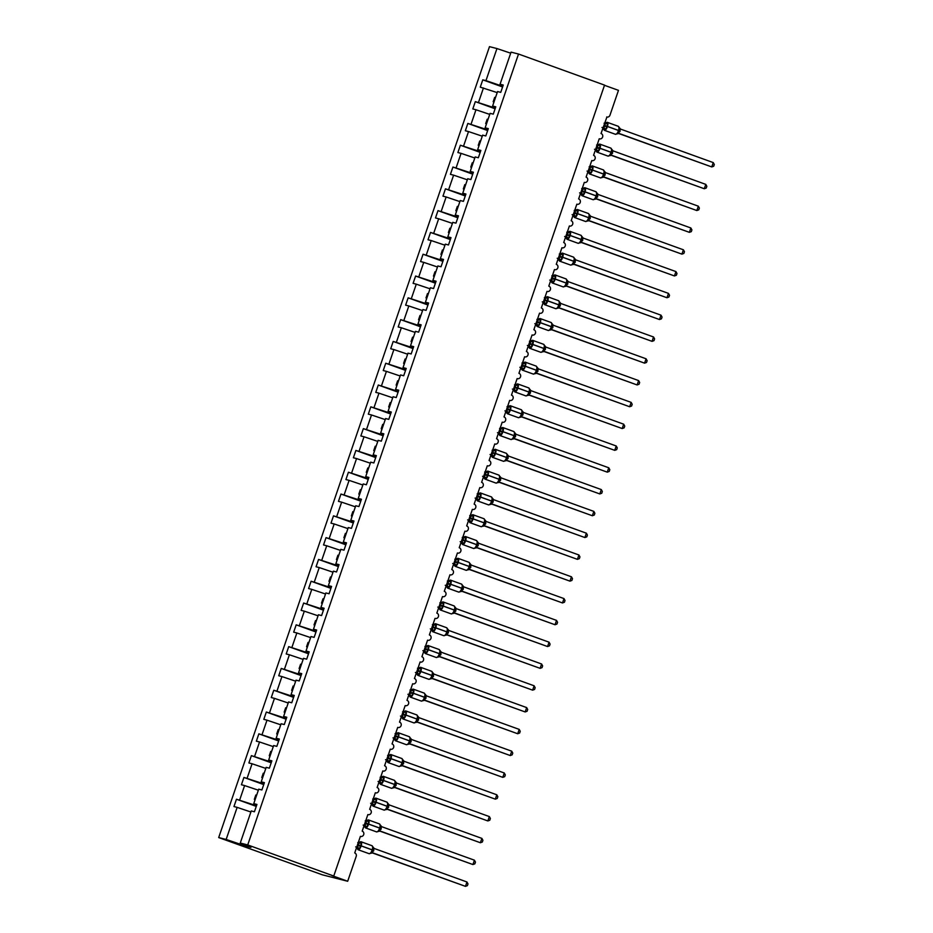 <?xml version="1.0" encoding="UTF-8"?>
<svg xmlns="http://www.w3.org/2000/svg" width="933" height="933" viewBox="0 0 933 933"><rect width="100%" height="100%" fill="white"/><g stroke="black" fill="none" stroke-linecap="round" stroke-linejoin="round"><path stroke-width="1.4" d="M502.805 86.326L485.965 80.635L496.951 48.551L489.487 46.65L218.695 837.566L322.386 874.827L347.682 881.265L331.903 875.562L333.757 876.029L604.549 85.113L518.515 54.032L511.051 52.131L500.065 84.227L503.249 85.031L500.741 92.355L497.557 91.551L492.601 106.024L495.785 106.828L493.277 114.153L490.093 113.348L485.137 127.821L488.321 128.626L485.813 135.95L482.629 135.145L477.673 149.618L480.857 150.435L478.349 157.759L475.165 156.942L470.209 171.427L473.393 172.232L470.885 179.556L467.701 178.751L462.745 193.224L465.929 194.029L463.421 201.353L460.237 200.548L455.281 215.022L458.465 215.826L455.957 223.15L452.773 222.346L447.817 236.819L451.001 237.635L448.493 244.959L445.309 244.143L440.353 258.628L443.537 259.432L441.029 266.756L437.845 265.952L432.889 280.425L436.073 281.23L433.565 288.554L430.381 287.749L425.425 302.222L428.609 303.027L426.101 310.362L422.917 309.546L417.961 324.019L421.145 324.836L418.637 332.16L415.453 331.343L410.497 345.828L413.681 346.633L411.173 353.957L407.989 353.152L403.033 367.625L406.217 368.43L403.709 375.754L400.525 374.949L395.569 389.423L398.753 390.227L396.245 397.563L393.061 396.747L388.105 411.22L391.289 412.036L388.781 419.36L385.597 418.544L380.641 433.029L383.825 433.833L381.317 441.157L378.133 440.353L373.177 454.826L376.361 455.631L373.853 462.955L370.669 462.15L365.713 476.623L368.897 477.439L366.389 484.763L363.205 483.947L358.249 498.42L361.433 499.237L358.925 506.561L355.741 505.756L350.785 520.229L353.969 521.034L351.461 528.358L348.277 527.553L343.321 542.026L346.505 542.831L343.997 550.155L340.813 549.35L335.857 563.824L339.041 564.64L336.533 571.964L333.349 571.148L328.393 585.621L331.577 586.437L329.069 593.761L325.885 592.956L320.929 607.43L324.113 608.234L321.605 615.558L318.421 614.754L313.465 629.227L316.649 630.032L314.141 637.356L310.957 636.551L306.001 651.024L309.185 651.84L306.677 659.165L303.493 658.348L298.537 672.833L301.721 673.638L299.213 680.962L296.029 680.157L291.073 694.63L294.257 695.435L291.749 702.759L288.565 701.954L283.609 716.427L286.793 717.232L284.285 724.556L281.101 723.751L276.145 738.225L279.329 739.041L276.821 746.365L273.637 745.549L268.681 760.033L271.865 760.838L269.357 768.162L266.173 767.358L261.217 781.831L264.401 782.635L261.893 789.959L258.709 789.155L253.753 803.628L256.937 804.433L254.429 811.757L251.245 810.952L240.259 843.047L247.723 844.936L518.515 54.032M256.272 806.392L236.469 799.231L256.493 805.727M218.695 837.566L226.159 839.455L237.145 807.372L233.961 806.555L236.469 799.231M237.145 807.372L250.884 812.002M606.707 116.963A2.764 2.519 104.3 0 0 606.916 117.022L601.027 133.524A2.764 2.519 -75.7 0 1 599.452 138.83A2.764 2.519 -75.7 0 1 599.243 138.76L593.563 155.333A2.764 2.519 -75.7 0 1 591.989 160.628A2.764 2.519 -75.7 0 1 591.779 160.558L586.099 177.13A2.764 2.519 -75.7 0 1 584.524 182.425A2.764 2.519 -75.7 0 1 584.315 182.367L578.635 198.927A2.764 2.519 -75.7 0 1 577.061 204.234A2.764 2.519 -75.7 0 1 576.851 204.164L571.171 220.736A2.764 2.519 -75.7 0 1 569.596 226.031A2.764 2.519 -75.7 0 1 569.387 225.961L563.707 242.533A2.764 2.519 -75.7 0 1 562.133 247.828A2.764 2.519 -75.7 0 1 561.923 247.758L556.255 264.331A2.764 2.519 -75.7 0 1 554.668 269.625A2.764 2.519 -75.7 0 1 554.459 269.567L548.791 286.128A2.764 2.519 -75.7 0 1 547.204 291.434A2.764 2.519 -75.7 0 1 546.995 291.364L541.327 307.937A2.764 2.519 -75.7 0 1 539.74 313.231A2.764 2.519 -75.7 0 1 539.531 313.161L533.863 329.734A2.764 2.519 -75.7 0 1 532.276 335.029A2.764 2.519 -75.7 0 1 532.067 334.959L526.399 351.531A2.764 2.519 -75.7 0 1 524.812 356.826A2.764 2.519 -75.7 0 1 524.603 356.768L518.935 373.328A2.764 2.519 -75.7 0 1 517.349 378.635A2.764 2.519 -75.7 0 1 517.139 378.565L511.471 395.137A2.764 2.519 -75.7 0 1 509.885 400.432A2.764 2.519 -75.7 0 1 509.675 400.362L504.007 416.934A2.764 2.519 -75.7 0 1 502.421 422.229A2.764 2.519 -75.7 0 1 502.211 422.159L496.543 438.732A2.764 2.519 -75.7 0 1 494.957 444.026A2.764 2.519 -75.7 0 1 494.747 443.968L489.079 460.529A2.764 2.519 -75.7 0 1 487.493 465.835A2.764 2.519 -75.7 0 1 487.283 465.765L481.615 482.338A2.764 2.519 -75.7 0 1 480.029 487.632A2.764 2.519 -75.7 0 1 479.819 487.562L474.151 504.135A2.764 2.519 -75.7 0 1 472.565 509.43A2.764 2.519 -75.7 0 1 472.355 509.371L466.687 525.932A2.764 2.519 -75.7 0 1 465.101 531.227A2.764 2.519 -75.7 0 1 464.891 531.169L459.223 547.729A2.764 2.519 -75.7 0 1 457.636 553.036A2.764 2.519 -75.7 0 1 457.427 552.966L451.759 569.538A2.764 2.519 -75.7 0 1 450.173 574.833A2.764 2.519 -75.7 0 1 449.963 574.763L444.295 591.335A2.764 2.519 -75.7 0 1 442.709 596.63A2.764 2.519 -75.7 0 1 442.499 596.572L436.831 613.133A2.764 2.519 -75.7 0 1 435.245 618.427A2.764 2.519 -75.7 0 1 435.035 618.369L429.367 634.93A2.764 2.519 -75.7 0 1 427.781 640.236A2.764 2.519 -75.7 0 1 427.571 640.166L421.903 656.739A2.764 2.519 -75.7 0 1 420.316 662.033A2.764 2.519 -75.7 0 1 420.107 661.964L414.439 678.536A2.764 2.519 -75.7 0 1 412.853 683.831A2.764 2.519 -75.7 0 1 412.643 683.772L406.975 700.333A2.764 2.519 -75.7 0 1 405.389 705.628A2.764 2.519 -75.7 0 1 405.179 705.57L399.511 722.13A2.764 2.519 -75.7 0 1 397.924 727.437A2.764 2.519 -75.7 0 1 397.715 727.367L392.047 743.939A2.764 2.519 -75.7 0 1 390.461 749.234A2.764 2.519 -75.7 0 1 390.251 749.164L384.583 765.736A2.764 2.519 -75.7 0 1 382.996 771.031A2.764 2.519 -75.7 0 1 382.787 770.973L377.119 787.534A2.764 2.519 -75.7 0 1 375.533 792.84A2.764 2.519 -75.7 0 1 375.323 792.77L369.655 809.343A2.764 2.519 -75.7 0 1 368.08 814.637A2.764 2.519 -75.7 0 1 367.859 814.567L362.191 831.14A2.764 2.519 -75.7 0 1 360.616 836.435A2.764 2.519 -75.7 0 1 360.395 836.365L354.727 852.937A2.764 2.519 -75.7 0 1 356.196 856.412L347.682 881.265M263.736 784.595L243.933 777.434L263.957 783.93M239.653 800.048L244.609 785.574L241.425 784.758L243.933 777.434M244.609 785.574L258.348 790.204M271.2 762.786L251.397 755.637L271.421 762.133M247.117 778.239L252.073 763.765L248.889 762.961L251.397 755.637M252.073 763.765L265.812 768.407M278.664 740.989L258.861 733.839L278.885 740.324M254.581 756.441L259.537 741.968L256.353 741.164L258.861 733.839M259.537 741.968L273.276 746.61M286.128 719.191L266.325 712.031L286.349 718.527M262.045 734.644L267.001 720.171L263.817 719.355L266.325 712.031M267.001 720.171L280.74 724.801M293.592 697.383L273.789 690.233L293.813 696.729M269.509 712.847L274.465 698.362L271.281 697.557L273.789 690.233M274.465 698.362L288.204 703.004M301.056 675.585L281.253 668.436L301.277 674.932M276.973 691.038L281.929 676.565L278.745 675.76L281.253 668.436M281.929 676.565L295.668 681.207M308.52 653.788L288.717 646.639L308.741 653.123M284.437 669.241L289.393 654.768L286.209 653.963L288.717 646.639M289.393 654.768L303.132 659.409M315.984 631.991L296.181 624.83L316.205 631.326M291.901 647.444L296.857 632.971L293.673 632.154L296.181 624.83M296.857 632.971L310.596 637.601M323.448 610.182L303.645 603.033L323.669 609.529M299.365 625.646L304.321 611.162L301.137 610.357L303.645 603.033M304.321 611.162L318.06 615.803M330.912 588.385L311.109 581.236L331.133 587.72M306.829 603.838L311.785 589.364L308.601 588.56L311.109 581.236M311.785 589.364L325.524 594.006M338.376 566.588L318.573 559.438L338.597 565.923M314.293 582.04L319.249 567.567L316.065 566.763L318.573 559.438M319.249 567.567L332.988 572.209M345.84 544.79L326.037 537.63L346.061 544.126M321.757 560.243L326.713 545.77L323.529 544.954L326.037 537.63M326.713 545.77L340.452 550.4M353.292 522.981L333.501 515.832L353.525 522.328M329.221 538.446L334.177 523.961L330.993 523.156L333.501 515.832M334.177 523.961L347.916 528.603M360.756 501.184L340.965 494.035L360.989 500.52M336.685 516.637L341.641 502.164L338.457 501.359L340.965 494.035M341.641 502.164L355.38 506.806M368.22 479.387L348.429 472.226L368.453 478.722M344.149 494.84L349.105 480.367L345.921 479.562L348.429 472.226M349.105 480.367L362.844 485.008M375.684 457.59L355.893 450.429L375.917 456.925M351.613 473.043L356.569 458.57L353.385 457.753L355.893 450.429M356.569 458.57L370.308 463.2M383.148 435.781L363.357 428.632L383.381 435.128M359.077 451.245L364.033 436.761L360.849 435.956L363.357 428.632M364.033 436.761L377.772 441.402M390.612 413.984L370.821 406.835L390.845 413.319M366.541 429.437L371.497 414.963L368.313 414.159L370.821 406.835M371.497 414.963L385.236 419.605M398.076 392.187L378.285 385.026L398.309 391.522M374.005 407.639L378.961 393.166L375.777 392.361L378.285 385.026M378.961 393.166L392.7 397.808M405.54 370.389L385.749 363.229L405.773 369.725M381.469 385.842L386.425 371.369L383.241 370.553L385.749 363.229M386.425 371.369L400.164 375.999M413.004 348.58L393.213 341.431L413.237 347.927M388.933 364.045L393.889 349.56L390.705 348.755L393.213 341.431M393.889 349.56L407.628 354.202M420.468 326.783L400.677 319.634L420.701 326.118M396.397 342.236L401.353 327.763L398.169 326.958L400.677 319.634M401.353 327.763L415.092 332.405M427.932 304.986L408.141 297.825L428.165 304.321M403.861 320.439L408.817 305.966L405.633 305.149L408.141 297.825M408.817 305.966L422.556 310.596M435.396 283.189L415.605 276.028L435.629 282.524M411.325 298.642L416.281 284.168L413.097 283.352L415.605 276.028M416.281 284.168L430.02 288.798M442.86 261.38L423.069 254.231L443.093 260.727M418.789 276.833L423.745 262.36L420.561 261.555L423.069 254.231M423.745 262.36L437.484 267.001M450.324 239.583L430.533 232.434L450.557 238.918M426.253 255.036L431.209 240.562L428.025 239.758L430.533 232.434M431.209 240.562L444.948 245.204M457.788 217.786L437.997 210.625L458.021 217.121M433.717 233.238L438.673 218.765L435.489 217.949L437.997 210.625M438.673 218.765L452.412 223.395M465.252 195.988L445.461 188.828L465.485 195.324M441.181 211.441L446.137 196.968L442.953 196.152L445.461 188.828M446.137 196.968L459.876 201.598M472.716 174.179L452.925 167.03L472.949 173.526M448.645 189.632L453.601 175.159L450.417 174.354L452.925 167.03M453.601 175.159L467.34 179.801M480.18 152.382L460.389 145.233L480.413 151.717M456.109 167.835L461.065 153.362L457.881 152.557L460.389 145.233M461.065 153.362L474.804 158.004M487.644 130.585L467.853 123.424L487.877 129.92M463.573 146.038L468.518 131.565L465.345 130.748L467.853 123.424M468.518 131.565L482.268 136.195M495.108 108.776L475.317 101.627L495.341 108.123M471.037 124.241L475.982 109.756L472.809 108.951L475.317 101.627M475.982 109.756L489.732 114.397M256.797 804.852L253.753 803.628M264.261 783.055L261.217 781.831M271.725 761.258L268.681 760.033M279.189 739.461L276.145 738.225M286.653 717.652L283.609 716.427M294.117 695.855L291.073 694.63M301.581 674.058L298.537 672.833M309.045 652.26L306.001 651.024M316.509 630.451L313.465 629.227M323.973 608.654L320.929 607.43M331.437 586.857L328.393 585.621M338.889 565.06L335.857 563.824M346.353 543.251L343.321 542.026M353.817 521.454L350.785 520.229M361.281 499.656L358.249 498.42M368.745 477.859L365.713 476.623M376.209 456.05L373.177 454.826M383.673 434.253L380.641 433.029M391.137 412.456L388.105 411.22M398.601 390.647L395.569 389.423M406.065 368.85L403.033 367.625M413.529 347.053L410.497 345.828M420.993 325.255L417.961 324.019M428.457 303.447L425.425 302.222M435.921 281.649L432.889 280.425M443.385 259.852L440.353 258.628M450.849 238.055L447.817 236.819M458.313 216.246L455.281 215.022M465.777 194.449L462.745 193.224M473.241 172.652L470.209 171.427M480.705 150.854L477.673 149.618M488.169 129.046L485.137 127.821M495.633 107.248L492.601 106.024M485.965 80.635L482.781 79.83L480.273 87.154L497.196 92.6M502.572 86.979L482.781 79.83M606.916 117.022A2.764 2.519 104.3 0 0 609.972 115.202L618.474 90.349L604.491 85.3M503.097 85.451L500.065 84.227M478.501 102.432L483.446 87.959M255.817 794.998L256.61 795.278L255.817 794.998L254.324 799.359L255.129 799.628M263.281 773.2L264.074 773.48L263.281 773.2L261.788 777.551L262.593 777.819M271.55 751.66L270.745 751.392L269.252 755.753L270.057 756.022M279.014 729.863L278.209 729.594L276.716 733.956L277.521 734.224M285.673 707.797L286.466 708.077L285.673 707.797L284.18 712.159L284.985 712.427M293.137 686L293.93 686.28L293.137 686L291.644 690.35L292.449 690.618M300.601 664.191L301.394 664.483L300.601 664.191L299.108 668.553L299.913 668.821M308.065 642.394L308.858 642.674L308.065 642.394L306.572 646.756L307.377 647.024M315.529 620.597L316.322 620.877L315.529 620.597L314.036 624.958L314.841 625.227M323.798 599.068L322.993 598.788L321.5 603.15L322.305 603.418M331.262 577.259L330.457 576.991L328.964 581.352L329.769 581.621M337.921 555.193L338.714 555.473L337.921 555.193L336.428 559.555L337.233 559.823M345.385 533.396L346.178 533.676L345.385 533.396L343.892 537.758L344.697 538.026M352.849 511.587L353.642 511.879L352.849 511.587L351.356 515.949L352.161 516.217M360.313 489.79L361.106 490.082L360.313 489.79L358.82 494.152L359.625 494.42M367.777 467.993L368.57 468.273L367.777 467.993L366.284 472.355L367.089 472.623M376.046 446.464L375.241 446.196L373.748 450.557L374.553 450.826M383.51 424.655L382.705 424.387L381.212 428.748L382.017 429.017M390.169 402.589L390.962 402.881L390.169 402.589L388.676 406.951L389.481 407.22M397.633 380.792L398.426 381.072L397.633 380.792L396.14 385.154L396.933 385.422M405.097 358.995L405.89 359.275L405.097 358.995L403.604 363.357L404.397 363.625M412.561 337.186L413.354 337.478L412.561 337.186L411.068 341.548L411.861 341.816M420.818 315.657L420.025 315.389L418.532 319.751L419.325 320.019M428.282 293.86L427.489 293.592L425.996 297.954L426.789 298.222M434.953 271.795L435.746 272.074L434.953 271.795L433.46 276.145L434.253 276.413M442.417 249.986L443.21 250.277L442.417 249.986L440.924 254.347L441.717 254.616M449.881 228.188L450.674 228.48L449.881 228.188L448.388 232.55L449.181 232.818M457.345 206.391L458.138 206.671L457.345 206.391L455.852 210.753L456.645 211.021M464.809 184.594L465.602 184.874L464.809 184.594L463.316 188.944L464.109 189.212M473.066 163.053L472.273 162.785L470.78 167.147L471.573 167.415M480.53 141.256L479.737 140.988L478.244 145.35L479.037 145.618M487.201 119.191L487.994 119.471L487.201 119.191L485.708 123.553L486.501 123.821M494.665 97.394L495.458 97.673L494.665 97.394L493.172 101.744L493.965 102.012M496.951 48.551L510.689 53.181M226.159 839.455L245.449 845.974L250.954 847.374L240.259 843.047M247.723 844.936L333.757 876.029M245.449 845.974L245.706 845.24M480.53 141.28L479.737 140.988M473.066 163.077L472.273 162.785M428.282 293.872L427.489 293.592M420.818 315.681L420.025 315.389M383.498 424.678L382.705 424.387M376.034 446.475L375.241 446.196M331.25 577.282L330.457 576.991M323.786 599.079L322.993 598.788M279.002 729.886L278.209 729.594M271.538 751.683L270.745 751.392M605.412 123.133L607.745 123.716L605.809 129.349L603.313 129.057A2.029 2.018 92 0 0 602.893 128.101M619.045 133.442L617.086 133.886L618.836 131.156L619.267 127.518L620.538 129.081L618.591 133.361M618.672 133.361L618.521 133.349A2.029 2.018 92 0 1 619.104 133.466L711.762 166.937L618.276 133.361M713.255 162.587L714.305 164.488L713.71 166.237L711.762 166.937L713.255 162.587L620.538 129.081L619.104 127.821M604.537 123.296L605.435 123.623M601.983 127.471L603.919 127.973L605.412 123.611L607.745 123.716M603.045 127.658L603.838 127.949A2.029 1.504 106.6 0 1 604.712 129.419M605.809 129.349L603.919 127.973M597.948 144.93L600.281 145.513L598.345 151.146L595.849 150.866A2.029 2.018 92 0 0 595.429 149.91M611.582 155.24L609.622 155.694L611.372 152.954L611.803 149.315L613.074 150.878L611.127 155.158M611.208 155.17L611.057 155.158A2.029 2.018 92 0 1 611.64 155.263L704.298 188.746L610.812 155.158M705.791 184.384L706.841 186.297L706.246 188.034L704.298 188.746L705.791 184.384L613.074 150.878L611.64 149.618M597.073 145.093L597.971 145.42M594.519 149.268L596.455 149.77L597.948 145.408L600.281 145.513M595.581 149.455L596.374 149.746A2.029 1.504 106.6 0 1 597.248 151.216M598.345 151.146L596.455 149.77M590.484 166.727L592.817 167.322L590.881 172.943L588.385 172.663A2.029 2.018 92 0 0 587.965 171.707M604.117 177.037L602.158 177.492L603.908 174.751L604.339 171.112L605.61 172.675L603.663 176.955M603.744 176.967L603.593 176.955A2.029 2.018 92 0 1 604.176 177.06L696.834 210.543L603.348 176.967M698.327 206.181L699.377 208.094L698.782 209.832L696.834 210.543L698.327 206.181L605.61 172.675L604.176 171.427M589.609 166.902L590.507 167.217M587.055 171.077L588.991 171.579L590.484 167.205L592.817 167.322M588.117 171.252L588.921 171.544A2.029 1.504 106.6 0 1 589.784 173.013M590.881 172.943L588.991 171.579M583.02 188.524L585.353 189.119L583.428 194.74L580.921 194.461A2.029 2.018 92 0 0 580.501 193.504M596.654 198.834L594.694 199.289L596.444 196.56L596.875 192.909L598.146 194.472L596.199 198.752M596.28 198.764L596.129 198.752A2.029 2.018 92 0 1 596.712 198.869L689.37 232.34L595.884 198.764M690.863 227.979L691.913 229.891L691.318 231.629L689.37 232.34L690.863 227.979L598.216 194.507L596.712 193.224M582.145 188.699L583.043 189.014M579.591 192.874L581.527 193.376L583.02 189.014L585.353 189.119M580.653 193.061L581.457 193.341A2.029 1.504 106.6 0 1 582.32 194.822M583.428 194.74L581.527 193.376M575.556 210.333L577.889 210.916L575.964 216.549L573.457 216.258A2.029 2.018 92 0 0 573.037 215.301M589.189 220.643L587.23 221.086L588.98 218.357L589.411 214.718L590.682 216.281L588.735 220.561M588.816 220.561L588.665 220.55A2.029 2.018 92 0 1 589.248 220.666L681.906 254.138L588.42 220.561M683.399 249.787L684.449 251.688L683.854 253.438L681.906 254.138L683.399 249.787L590.682 216.281L589.248 215.022M574.681 210.496L575.579 210.823M572.127 214.672L574.063 215.173L575.556 210.811L577.889 210.916M573.189 214.858L573.993 215.15M575.964 216.549L574.063 215.173M568.092 232.13L570.425 232.714L568.5 238.347L565.993 238.067A2.029 2.018 92 0 0 565.573 237.11M581.726 242.44L579.766 242.895L581.516 240.154L581.947 236.516L583.218 238.078L581.271 242.358M581.352 242.37L581.201 242.358A2.029 2.018 92 0 1 581.784 242.463L674.442 275.946L580.956 242.358M675.935 271.585L676.985 273.497L676.39 275.235L674.442 275.946L675.935 271.585L583.218 238.078L581.784 236.819M567.217 232.294L568.115 232.62M564.663 236.469L566.599 236.97L568.092 232.609L570.425 232.714M565.725 236.655L566.529 236.947A2.029 1.504 106.6 0 1 567.392 238.416M568.5 238.347L566.599 236.97M560.628 253.928L562.961 254.522L561.036 260.144L558.529 259.864A2.029 2.018 92 0 0 558.109 258.908M574.261 264.237L572.302 264.692L574.052 261.951L574.483 258.313L575.754 259.875L573.807 264.156M573.888 264.167L573.737 264.156A2.029 2.018 92 0 1 574.32 264.261L666.978 297.744L573.492 264.167M668.471 293.382L669.521 295.294L668.926 297.032L666.978 297.744L668.471 293.382L575.754 259.875L574.32 258.628M559.753 254.103L560.651 254.417M557.199 258.278L559.135 258.779L560.628 254.406L562.961 254.522M558.261 258.453L559.065 258.744A2.029 1.504 106.6 0 1 559.928 260.214M561.036 260.144L559.135 258.779M553.164 275.725L555.497 276.32L553.572 281.941L551.065 281.661A2.029 2.018 92 0 0 550.645 280.705M566.798 286.034L564.838 286.489L566.588 283.76L567.019 280.11L568.29 281.673L566.343 285.953M566.424 285.964L566.273 285.953A2.029 2.018 92 0 1 566.856 286.069L659.514 319.541L566.028 285.964M661.007 315.179L662.057 317.092L661.462 318.829L659.514 319.541L661.007 315.179L568.36 281.708L566.856 280.425M552.289 275.9L553.187 276.215M549.735 280.075L551.671 280.576L553.164 276.215L555.497 276.32M550.797 280.262L551.601 280.541A2.029 1.504 106.6 0 1 552.464 282.023M553.572 281.941L551.671 280.576M545.7 297.534L548.033 298.117L546.108 303.75L543.601 303.458A2.029 2.018 92 0 0 543.181 302.514M559.334 307.843L557.374 308.287L559.124 305.558L559.555 301.919L560.826 303.482L558.879 307.762M558.96 307.762L558.809 307.75A2.029 2.018 92 0 1 559.392 307.867L652.05 341.35L558.564 307.762M653.543 336.988L654.593 338.889L653.998 340.638L652.05 341.35L653.543 336.988L560.826 303.482L559.392 302.222M544.825 297.697L545.723 298.024M542.271 301.872L544.207 302.374L545.7 298.012L548.033 298.117M543.333 302.059L544.137 302.35A2.029 1.504 106.6 0 1 545 303.82M546.108 303.75L544.207 302.374M538.236 319.331L540.569 319.926L538.644 325.547L536.137 325.267A2.029 2.018 92 0 0 535.717 324.311M551.87 329.641L549.91 330.095L551.66 327.355L552.091 323.716L553.362 325.279L551.415 329.559M551.496 329.571L551.345 329.559A2.029 2.018 92 0 1 551.928 329.664L644.586 363.147L551.1 329.559M646.079 358.785L647.129 360.698L646.534 362.436L644.586 363.147L646.079 358.785L553.362 325.279L551.928 324.019M537.361 319.494L538.259 319.821M534.807 323.669L536.743 324.171L538.236 319.809L540.569 319.926M535.869 323.856L536.673 324.148A2.029 1.504 106.6 0 1 537.536 325.617M538.644 325.547L536.743 324.171M530.772 341.128L533.105 341.723L531.18 347.344L528.673 347.064A2.029 2.018 92 0 0 528.253 346.108M544.405 351.438L542.446 351.893L544.196 349.164L544.627 345.513L545.898 347.076L543.951 351.356M544.032 351.368L543.881 351.356A2.029 2.018 92 0 1 544.464 351.461L637.122 384.944L543.636 351.368M638.615 380.582L639.665 382.495L639.07 384.233L637.122 384.944L638.615 380.582L545.898 347.076L544.464 345.828M529.897 341.303L530.795 341.618M527.343 345.478L529.279 345.98L530.772 341.606L533.105 341.723M528.405 345.653L529.209 345.945A2.029 1.504 106.6 0 1 530.072 347.414M531.18 347.344L529.279 345.98M523.308 362.925L525.641 363.52L523.716 369.141L521.209 368.862A2.029 2.018 92 0 0 520.789 367.905M536.942 373.247L534.982 373.69L536.732 370.961L537.163 367.31L538.434 368.873L536.487 373.165M536.568 373.165L536.417 373.153A2.029 2.018 92 0 1 537 373.27L629.658 406.741L536.172 373.165M631.151 402.38L632.201 404.292L631.606 406.03L629.658 406.741L631.151 402.38L538.504 368.908L537 367.625M522.433 363.1L523.331 363.415M519.879 367.275L521.815 367.777L523.308 363.415L525.641 363.52M520.941 367.462L521.745 367.754M523.716 369.141L521.815 367.777M515.844 384.734L518.177 385.317L516.252 390.95L513.745 390.659A2.029 2.018 92 0 0 513.325 389.714M529.477 395.044L527.518 395.487L529.268 392.758L529.699 389.119L530.97 390.682L529.023 394.962M529.104 394.962L528.953 394.951A2.029 2.018 92 0 1 529.536 395.067L622.194 428.55L528.708 394.962M623.687 424.188L624.737 426.089L624.142 427.839L622.194 428.55L623.687 424.188L530.97 390.682L529.536 389.423M514.969 384.897L515.867 385.224M512.415 389.073L514.351 389.574L515.844 385.212L518.177 385.317M513.477 389.259L514.281 389.551A2.029 1.504 106.6 0 1 515.144 391.02M516.252 390.95L514.351 389.574M508.38 406.531L510.713 407.126L508.788 412.748L506.281 412.468A2.029 2.018 92 0 0 505.861 411.511M522.014 416.841L520.054 417.296L521.804 414.555L522.235 410.917L523.506 412.479L521.559 416.759M521.64 416.771L521.489 416.759A2.029 2.018 92 0 1 522.072 416.864L614.73 450.347L521.244 416.759M616.223 445.986L617.273 447.898L616.678 449.636L614.73 450.347L616.223 445.986L523.506 412.479L522.072 411.231M507.505 406.695L508.403 407.021M504.951 410.87L506.887 411.371L508.38 407.01L510.713 407.126M506.013 411.056L506.817 411.348A2.029 1.504 106.6 0 1 507.68 412.818M508.788 412.748L506.887 411.371M500.916 428.329L503.249 428.923L501.324 434.545L498.817 434.265A2.029 2.018 92 0 0 498.397 433.309M514.549 438.638L512.59 439.093L514.34 436.364L514.783 432.714L516.042 434.277L514.095 438.557M514.176 438.568L514.025 438.557A2.029 2.018 92 0 1 514.619 438.662L607.266 472.145L513.78 438.568M608.759 467.783L609.809 469.696L609.214 471.433L607.266 472.145L608.759 467.783L516.112 434.311L514.608 433.029M500.041 428.504L500.939 428.818M497.487 432.679L499.423 433.18L500.916 428.818L503.249 428.923M498.549 432.854L499.353 433.145A2.029 1.504 106.6 0 1 500.216 434.615M501.324 434.545L499.423 433.18M493.452 450.126L495.785 450.721L493.86 456.342L491.364 456.062A2.029 2.018 92 0 0 490.933 455.106M507.086 460.447L505.126 460.89L506.876 458.161L507.319 454.523L508.578 456.074L506.631 460.366M506.712 460.366L506.561 460.354A2.029 2.018 92 0 1 507.155 460.47L599.814 493.942L506.316 460.366M601.307 489.58L602.345 491.493L601.75 493.242L599.814 493.942L601.307 489.58L508.648 456.109L507.144 454.826M492.577 450.301L493.475 450.627M490.035 454.476L491.959 454.977L493.452 450.616L495.785 450.721M491.085 454.663L491.889 454.954A2.029 1.504 106.6 0 1 492.752 456.424M493.86 456.342L491.959 454.977M485.988 471.935L488.321 472.518L486.396 478.151L483.9 477.871A2.029 2.018 92 0 0 483.469 476.915M499.621 482.244L497.662 482.688L499.412 479.959L499.855 476.32L501.114 477.883L499.167 482.163M499.248 482.163L499.097 482.163A2.029 2.018 92 0 1 499.691 482.268L592.35 515.751L498.852 482.163M593.843 511.389L594.881 513.29L594.286 515.039L592.35 515.751L593.843 511.389L501.114 477.883L499.68 476.623M485.113 472.098L486.011 472.425M482.571 476.273L484.495 476.775L485.988 472.413L488.321 472.518M483.621 476.46L484.425 476.751A2.029 1.504 106.6 0 1 485.288 478.221M486.396 478.151L484.495 476.775M478.524 493.732L480.857 494.327L478.932 499.948L476.436 499.668A2.029 2.018 92 0 0 476.005 498.712M492.158 504.042L490.198 504.496L491.948 501.756L492.391 498.117L493.65 499.68L491.703 503.96M491.784 503.972L491.633 503.96A2.029 2.018 92 0 1 492.227 504.065L584.886 537.548L491.388 503.96M586.379 533.186L587.417 535.099L586.822 536.837L584.886 537.548L586.379 533.186L493.65 499.68L492.216 498.432M477.649 493.895L478.547 494.222M475.107 498.082L477.031 498.572L478.524 494.21L480.857 494.327M476.157 498.257L476.961 498.549M478.932 499.948L477.031 498.572M471.06 515.529L473.393 516.124L471.468 521.745L468.972 521.465A2.029 2.018 92 0 0 468.541 520.509M484.694 525.839L482.734 526.294L484.484 523.565L484.927 519.914L486.186 521.477L484.239 525.757M484.32 525.769L484.169 525.757A2.029 2.018 92 0 1 484.763 525.862L577.422 559.345L483.924 525.769M578.915 554.983L579.953 556.896L579.358 558.634L577.422 559.345L578.915 554.983L486.256 521.512L484.752 520.229M470.185 515.704L471.083 516.019M467.643 519.879L469.567 520.381L471.06 516.019L473.393 516.124M468.693 520.066L469.497 520.346A2.029 1.504 106.6 0 1 470.36 521.815M471.468 521.745L469.567 520.381M463.596 537.326L465.929 537.921L464.004 543.542L461.508 543.263A2.029 2.018 92 0 0 461.077 542.306M477.229 547.648L475.27 548.091L477.02 545.362L477.463 541.723L478.722 543.286L476.775 547.566M476.856 547.566L476.705 547.554A2.029 2.018 92 0 1 477.299 547.671L569.958 581.142L476.46 547.566M571.451 576.792L572.489 578.693L571.894 580.443L569.958 581.142L571.451 576.792L478.722 543.286L477.288 542.026M462.721 537.501L463.619 537.828M460.179 541.676L462.103 542.178L463.596 537.816L465.929 537.921M461.229 541.863L462.033 542.155A2.029 1.504 106.6 0 1 462.896 543.624M464.004 543.542L462.103 542.178M456.132 559.135L458.465 559.718L456.54 565.351L454.044 565.071A2.029 2.018 92 0 0 453.613 564.115M469.766 569.445L467.806 569.888L469.556 567.159L469.999 563.52L471.258 565.083L469.311 569.363M469.392 569.363L469.241 569.363A2.029 2.018 92 0 1 469.835 569.468L562.494 602.951L468.996 569.363M563.987 598.589L565.025 600.49L564.43 602.24L562.494 602.951L563.987 598.589L471.258 565.083L469.824 563.824M455.257 559.299L456.155 559.625M452.715 563.474L454.639 563.975L456.132 559.613L458.465 559.718M453.765 563.66L454.569 563.952A2.029 1.504 106.6 0 1 455.432 565.421M456.54 565.351L454.639 563.975M448.668 580.932L451.001 581.527L449.076 587.149L446.58 586.869A2.029 2.018 92 0 0 446.149 585.912M462.301 591.242L460.342 591.697L462.092 588.956L462.535 585.318L463.794 586.88L461.847 591.16M461.928 591.172L461.777 591.16A2.029 2.018 92 0 1 462.371 591.265L555.03 624.748L461.532 591.16M556.523 620.387L557.561 622.299L556.966 624.037L555.03 624.748L556.523 620.387L463.794 586.88L462.36 585.632M447.793 581.096L448.691 581.422M445.251 585.283L447.175 585.772L448.668 581.411L451.001 581.527M446.301 585.457L447.105 585.749A2.029 1.504 106.6 0 1 447.968 587.219M449.076 587.149L447.175 585.772M441.204 602.73L443.537 603.324L441.612 608.946L439.116 608.666A2.029 2.018 92 0 0 438.685 607.71M454.837 613.039L452.878 613.494L454.628 610.765L455.071 607.115L456.33 608.678L454.383 612.958M454.464 612.969L454.313 612.958A2.029 2.018 92 0 1 454.907 613.063L547.566 646.546L454.068 612.969M549.059 642.184L550.097 644.097L549.502 645.834L547.566 646.546L549.059 642.184L456.4 608.713L454.896 607.43M440.329 602.905L441.227 603.219M437.787 607.08L439.711 607.581L441.204 603.219L443.537 603.324M438.837 607.266L439.641 607.546A2.029 1.504 106.6 0 1 440.504 609.027M441.612 608.946L439.711 607.581M433.74 624.527L436.073 625.122L434.148 630.755L431.652 630.463A2.029 2.018 92 0 0 431.221 629.507M447.374 634.848L445.414 635.291L447.164 632.562L447.607 628.924L448.866 630.486L446.919 634.767M447 634.767L446.849 634.755A2.029 2.018 92 0 1 447.443 634.872L540.102 668.343L446.604 634.767M541.595 663.993L542.633 665.894L542.038 667.643L540.102 668.343L541.595 663.993L448.866 630.486L447.432 629.227M432.865 624.702L433.763 625.028M430.323 628.877L432.247 629.378L433.74 625.017L436.073 625.122M431.373 629.064L432.177 629.355A2.029 1.504 106.6 0 1 433.04 630.825M434.148 630.755L432.247 629.378M426.276 646.336L428.609 646.919L426.684 652.552L424.188 652.272A2.029 2.018 92 0 0 423.757 651.316M439.909 656.645L437.95 657.089L439.7 654.36L440.143 650.721L441.402 652.284L439.455 656.564M439.536 656.564L439.385 656.564A2.029 2.018 92 0 1 439.979 656.669L532.638 690.152L439.14 656.564M534.131 685.79L535.169 687.691L534.574 689.44L532.638 690.152L534.131 685.79L441.402 652.284L439.968 651.024M425.401 646.499L426.299 646.826M422.859 650.674L424.783 651.176L426.276 646.814L428.609 646.919M423.909 650.861L424.713 651.152M426.684 652.552L424.783 651.176M418.812 668.133L421.145 668.728L419.22 674.349L416.724 674.069A2.029 2.018 92 0 0 416.293 673.113M432.446 678.443L430.486 678.897L432.236 676.157L432.679 672.518L433.938 674.081L431.991 678.361M432.072 678.373L431.921 678.361A2.029 2.018 92 0 1 432.515 678.466L525.174 711.949L431.676 678.361M526.667 707.587L527.705 709.5L527.11 711.238L525.174 711.949L526.667 707.587L433.938 674.081L432.504 672.833M417.937 668.296L418.835 668.623M415.395 672.483L417.319 672.973L418.812 668.611L421.145 668.728M416.445 672.658L417.249 672.95A2.029 1.504 106.6 0 1 418.112 674.419M419.22 674.349L417.319 672.973M411.348 689.93L413.681 690.525L411.756 696.146L409.26 695.866A2.029 2.018 92 0 0 408.829 694.91M424.981 700.24L423.022 700.695L424.772 697.966L425.215 694.315L426.474 695.878L424.527 700.158M424.608 700.17L424.457 700.158A2.029 2.018 92 0 1 425.051 700.263L517.71 733.746L424.212 700.17M519.203 729.384L520.241 731.297L519.646 733.035L517.71 733.746L519.203 729.384L426.544 695.913L425.04 694.63M410.473 690.105L411.371 690.42M407.931 694.28L409.855 694.782L411.348 690.42L413.681 690.525M408.981 694.467L409.785 694.747A2.029 1.504 106.6 0 1 410.648 696.228M411.756 696.146L409.855 694.782M403.884 711.739L406.217 712.322L404.292 717.955L401.796 717.664A2.029 2.018 92 0 0 401.365 716.707M417.517 722.049L415.558 722.492L417.308 719.763L417.751 716.124L419.01 717.687L417.063 721.967M417.144 721.967L416.993 721.955A2.029 2.018 92 0 1 417.587 722.072L510.246 755.543L416.748 721.967M511.739 751.193L512.777 753.094L512.182 754.844L510.246 755.543L511.739 751.193L419.01 717.687L417.576 716.427M403.009 711.902L403.907 712.229M400.467 716.077L402.391 716.579L403.884 712.217L406.217 712.322M401.517 716.264L402.321 716.556A2.029 1.504 106.6 0 1 403.184 718.025M404.292 717.955L402.391 716.579M396.42 733.536L398.753 734.119L396.828 739.752L394.332 739.472A2.029 2.018 92 0 0 393.901 738.516M410.054 743.846L408.094 744.301L409.844 741.56L410.287 737.921L411.546 739.484L409.599 743.764M409.68 743.776L409.529 743.764A2.029 2.018 92 0 1 410.123 743.869L502.782 777.352L409.295 743.764M504.275 772.99L505.313 774.903L504.718 776.641L502.782 777.352L504.275 772.99L411.546 739.484L410.112 738.225M395.545 733.7L396.443 734.026M393.003 737.875L394.927 738.376L396.42 734.014L398.753 734.119M394.053 738.061L394.857 738.353A2.029 1.504 106.6 0 1 395.72 739.822M396.828 739.752L394.927 738.376M388.956 755.333L391.289 755.928L389.364 761.55L386.868 761.27A2.029 2.018 92 0 0 386.437 760.313M402.589 765.643L400.63 766.098L402.38 763.357L402.823 759.719L404.082 761.281L402.135 765.561M402.216 765.573L402.065 765.561A2.029 2.018 92 0 1 402.659 765.666L495.318 799.149L401.831 765.573M496.811 794.788L497.849 796.7L497.254 798.438L495.318 799.149L496.811 794.788L404.082 761.281L402.648 760.033M388.081 755.508L388.979 755.823M385.539 759.684L387.463 760.173L388.956 755.812L391.289 755.928M386.589 759.859L387.393 760.15A2.029 1.504 106.6 0 1 388.256 761.62M389.364 761.55L387.463 760.173M381.492 777.131L383.825 777.725L381.9 783.347L379.404 783.067A2.029 2.018 92 0 0 378.973 782.111M395.125 787.44L393.178 787.895L394.916 785.166L395.359 781.516L396.618 783.079L394.671 787.359M394.752 787.37L394.601 787.359A2.029 2.018 92 0 1 395.195 787.475L487.854 820.947L394.367 787.37M489.347 816.585L490.385 818.498L489.79 820.235L487.854 820.947L489.347 816.585L396.688 783.114L395.184 781.831M380.617 777.306L381.515 777.621M378.075 781.481L379.999 781.982L381.492 777.621L383.825 777.725M379.125 781.667L379.929 781.947A2.029 1.504 106.6 0 1 380.792 783.428M381.9 783.347L379.999 781.982M374.028 798.94L376.361 799.523L374.436 805.156L371.94 804.864A2.029 2.018 92 0 0 371.509 803.908M387.661 809.249L385.714 809.692L387.452 806.963L387.895 803.325L389.154 804.887L387.207 809.168M387.288 809.168L387.137 809.156A2.029 2.018 92 0 1 387.731 809.273L480.39 842.744L386.903 809.168M481.883 838.394L482.921 840.295L482.326 842.044L480.39 842.744L481.883 838.394L389.154 804.887L387.72 803.628M373.153 799.103L374.051 799.429M370.611 803.278L372.535 803.78L374.028 799.418L376.361 799.523M371.661 803.465L372.465 803.756M374.436 805.156L372.535 803.78M366.576 820.737L368.897 821.32L366.972 826.953L364.476 826.673A2.029 2.018 92 0 0 364.045 825.717M380.197 831.046L378.25 831.501L379.988 828.761L380.431 825.122L381.69 826.685L379.743 830.965M379.824 830.976L379.684 830.965A2.029 2.018 92 0 0 379.673 830.965A2.029 2.018 92 0 1 380.267 831.07L472.926 864.553L379.439 830.965M474.419 860.191L475.457 862.104L474.862 863.841L472.926 864.553L474.419 860.191L381.69 826.685L380.256 825.425M365.689 820.9L366.587 821.227M363.147 825.075L365.071 825.577L366.564 821.215L368.897 821.32M364.197 825.262L365.001 825.553A2.029 1.504 106.6 0 1 365.864 827.023M366.972 826.953L365.071 825.577M359.112 842.534L361.433 843.129L359.508 848.75L357.012 848.47A2.029 2.018 92 0 0 356.581 847.514M372.734 852.844L370.786 853.298L372.524 850.558L372.967 846.919L374.226 848.482L372.279 852.762M372.36 852.774L372.22 852.762A2.029 2.018 92 0 0 372.209 852.762A2.029 2.018 92 0 1 372.803 852.867L465.462 886.35L371.975 852.774M466.955 881.988L467.993 883.901L467.398 885.639L465.462 886.35L466.955 881.988L374.226 848.482L372.792 847.234M358.225 842.709L359.123 843.024M355.683 846.884L357.607 847.386L359.1 843.012L361.433 843.129M356.733 847.059L357.537 847.351A2.029 1.504 106.6 0 1 358.4 848.82M359.508 848.75L357.607 847.386M604.339 125.967L607.278 126.958A3.965 1.644 109.9 0 1 604.397 130.305A3.965 1.644 109.9 0 1 604.327 130.282L615.383 134.27A3.965 1.644 -70.1 0 0 615.442 134.294A3.965 1.644 -70.1 0 0 618.334 130.958L619.932 131.6M607.138 122.281A3.965 1.644 109.9 0 1 607.208 122.305A3.965 1.644 109.9 0 1 607.453 126.433L618.509 130.433A3.965 1.644 -70.1 0 0 618.252 126.293A3.965 1.644 -70.1 0 0 618.194 126.27M620.107 131.075L604.514 125.442M605.412 123.611A2.029 1.504 106.6 0 0 606.893 123.039M604.572 123.179A2.029 2.018 92 0 0 605.505 122.69M615.383 134.27L618.521 133.349A2.029 2.018 92 0 0 617.238 133.757M596.875 147.764L599.814 148.755A3.965 1.644 109.9 0 1 596.933 152.102A3.965 1.644 109.9 0 1 596.863 152.079L607.919 156.079A3.965 1.644 -70.1 0 0 607.978 156.091A3.965 1.644 -70.1 0 0 610.87 152.755L612.468 153.409M599.674 144.079A3.965 1.644 109.9 0 1 599.744 144.102A3.965 1.644 109.9 0 1 599.989 148.242L611.045 152.231A3.965 1.644 -70.1 0 0 610.788 148.09A3.965 1.644 -70.1 0 0 610.73 148.079M612.643 152.884L597.05 147.251M597.948 145.408A2.029 1.504 106.6 0 0 599.429 144.837M597.108 144.977A2.029 2.018 92 0 0 598.041 144.487M607.919 156.079L611.057 155.158A2.029 2.018 92 0 0 609.774 155.554M589.411 169.573L592.35 170.564A3.965 1.644 109.9 0 1 589.469 173.9A3.965 1.644 109.9 0 1 589.399 173.888L600.455 177.876A3.965 1.644 -70.1 0 0 600.514 177.9A3.965 1.644 -70.1 0 0 603.406 174.553L605.004 175.206M592.21 165.876A3.965 1.644 109.9 0 1 592.28 165.899A3.965 1.644 109.9 0 1 592.525 170.039L603.581 174.028A3.965 1.644 -70.1 0 0 603.324 169.888A3.965 1.644 -70.1 0 0 603.266 169.876M605.179 174.681L589.586 169.048M590.484 167.205A2.029 1.504 106.6 0 0 591.965 166.645M589.644 166.774A2.029 2.018 92 0 0 590.577 166.284M600.455 177.876L603.593 176.955A2.029 2.018 92 0 0 602.31 177.363M581.947 191.37L584.886 192.361A3.965 1.644 109.9 0 1 582.005 195.708A3.965 1.644 109.9 0 1 581.935 195.685L592.991 199.674A3.965 1.644 -70.1 0 0 593.05 199.697A3.965 1.644 -70.1 0 0 595.942 196.35L597.54 197.003M584.746 187.685A3.965 1.644 109.9 0 1 584.816 187.696A3.965 1.644 109.9 0 1 585.061 191.836L596.117 195.825A3.965 1.644 -70.1 0 0 595.86 191.697A3.965 1.644 -70.1 0 0 595.802 191.673M597.715 196.478L582.122 190.845M583.02 189.014A2.029 1.504 106.6 0 0 584.501 188.443M582.18 188.571A2.029 2.018 92 0 0 583.113 188.093M592.991 199.674L596.129 198.752A2.029 2.018 92 0 0 594.846 199.161M574.483 213.167L577.422 214.158A3.965 1.644 109.9 0 1 574.541 217.506A3.965 1.644 109.9 0 1 574.471 217.482L585.527 221.483A3.965 1.644 -70.1 0 0 585.586 221.494A3.965 1.644 -70.1 0 0 588.478 218.159L590.076 218.8M577.282 209.482A3.965 1.644 109.9 0 1 577.352 209.505A3.965 1.644 109.9 0 1 577.597 213.634L588.653 217.634A3.965 1.644 -70.1 0 0 588.396 213.494A3.965 1.644 -70.1 0 0 588.338 213.47M590.251 218.275L574.658 212.642M574.856 216.619A2.029 1.504 106.6 0 0 573.958 215.138M575.556 210.811A2.029 1.504 106.6 0 0 577.037 210.24M574.728 210.38A2.029 2.018 92 0 0 575.649 209.89M585.527 221.483L588.665 220.55A2.029 2.018 92 0 0 587.382 220.958M567.019 234.964L569.958 235.956A3.965 1.644 109.9 0 1 567.077 239.303A3.965 1.644 109.9 0 1 567.007 239.28L578.063 243.28A3.965 1.644 -70.1 0 0 578.122 243.291A3.965 1.644 -70.1 0 0 581.014 239.956L582.612 240.609M569.818 231.279A3.965 1.644 109.9 0 1 569.888 231.302A3.965 1.644 109.9 0 1 570.145 235.443L581.189 239.431A3.965 1.644 -70.1 0 0 580.932 235.291A3.965 1.644 -70.1 0 0 580.874 235.279M582.787 240.084L567.194 234.451M568.092 232.609A2.029 1.504 106.6 0 0 569.573 232.037M567.264 232.177A2.029 2.018 92 0 0 568.185 231.687M578.063 243.28L581.201 242.358A2.029 2.018 92 0 0 579.918 242.755M559.555 256.773L562.494 257.765A3.965 1.644 109.9 0 1 559.613 261.1A3.965 1.644 109.9 0 1 559.543 261.088L570.599 265.077A3.965 1.644 -70.1 0 0 570.658 265.1A3.965 1.644 -70.1 0 0 573.55 261.753L575.148 262.406M562.354 253.076A3.965 1.644 109.9 0 1 562.424 253.1A3.965 1.644 109.9 0 1 562.681 257.24L573.725 261.228A3.965 1.644 -70.1 0 0 573.468 257.1A3.965 1.644 -70.1 0 0 573.41 257.076M575.323 261.881L559.73 256.248M560.628 254.417A2.029 1.504 106.6 0 0 562.109 253.846M559.8 253.974A2.029 2.018 92 0 0 560.721 253.484M570.599 265.077L573.737 264.156A2.029 2.018 92 0 0 572.454 264.564M552.091 278.57L555.03 279.562A3.965 1.644 109.9 0 1 552.149 282.909A3.965 1.644 109.9 0 1 552.079 282.886L563.135 286.874A3.965 1.644 -70.1 0 0 563.194 286.897A3.965 1.644 -70.1 0 0 566.086 283.55L567.684 284.203M554.89 274.885A3.965 1.644 109.9 0 1 554.96 274.897A3.965 1.644 109.9 0 1 555.217 279.037L566.261 283.026A3.965 1.644 -70.1 0 0 566.004 278.897A3.965 1.644 -70.1 0 0 565.946 278.874M567.859 283.679L552.266 278.046M553.164 276.215A2.029 1.504 106.6 0 0 554.645 275.643M552.336 275.771A2.029 2.018 92 0 0 553.257 275.293M563.135 286.874L566.273 285.953A2.029 2.018 92 0 0 564.99 286.361M544.627 300.368L547.566 301.359A3.965 1.644 109.9 0 1 544.685 304.706A3.965 1.644 109.9 0 1 544.615 304.683L555.671 308.683A3.965 1.644 -70.1 0 0 555.73 308.695A3.965 1.644 -70.1 0 0 558.622 305.359L560.22 306.001M547.426 296.682A3.965 1.644 109.9 0 1 547.496 296.706A3.965 1.644 109.9 0 1 547.753 300.834L558.797 304.834A3.965 1.644 -70.1 0 0 558.54 300.694A3.965 1.644 -70.1 0 0 558.482 300.671M560.395 305.476L544.802 299.843M545.7 298.012A2.029 1.504 106.6 0 0 547.181 297.44M544.872 297.58A2.029 2.018 92 0 0 545.793 297.091M555.671 308.683L558.809 307.75A2.029 2.018 92 0 0 557.526 308.158M537.163 322.165L540.102 323.156A3.965 1.644 109.9 0 1 537.221 326.503A3.965 1.644 109.9 0 1 537.151 326.48L548.207 330.48A3.965 1.644 -70.1 0 0 548.266 330.492A3.965 1.644 -70.1 0 0 551.158 327.156L552.756 327.81M539.962 318.48A3.965 1.644 109.9 0 1 540.032 318.503A3.965 1.644 109.9 0 1 540.289 322.643L551.333 326.632A3.965 1.644 -70.1 0 0 551.076 322.491A3.965 1.644 -70.1 0 0 551.018 322.48M552.931 327.285L537.338 321.652M538.236 319.809A2.029 1.504 106.6 0 0 539.717 319.249M537.408 319.378A2.029 2.018 92 0 0 538.329 318.888M548.207 330.48L551.345 329.559A2.029 2.018 92 0 0 550.062 329.967M529.699 343.974L532.638 344.965A3.965 1.644 109.9 0 1 529.757 348.301A3.965 1.644 109.9 0 1 529.687 348.289L540.743 352.277A3.965 1.644 -70.1 0 0 540.802 352.301A3.965 1.644 -70.1 0 0 543.694 348.954L545.292 349.607M532.498 340.277A3.965 1.644 109.9 0 1 532.568 340.3A3.965 1.644 109.9 0 1 532.825 344.44L543.869 348.429A3.965 1.644 -70.1 0 0 543.612 344.3A3.965 1.644 -70.1 0 0 543.554 344.277M545.467 349.082L529.874 343.449M530.772 341.618A2.029 1.504 106.6 0 0 532.253 341.046M529.944 341.175A2.029 2.018 92 0 0 530.865 340.685M540.743 352.277L543.881 351.356A2.029 2.018 92 0 0 542.609 351.764M522.235 365.771L525.174 366.762A3.965 1.644 109.9 0 1 522.293 370.109A3.965 1.644 109.9 0 1 522.223 370.086L533.279 374.075A3.965 1.644 -70.1 0 0 533.338 374.098A3.965 1.644 -70.1 0 0 536.23 370.751L537.828 371.404M525.034 362.086A3.965 1.644 109.9 0 1 525.104 362.097A3.965 1.644 109.9 0 1 525.361 366.237L536.405 370.226A3.965 1.644 -70.1 0 0 536.16 366.098A3.965 1.644 -70.1 0 0 536.09 366.074M538.003 370.879L522.41 365.246M522.608 369.223A2.029 1.504 106.6 0 0 521.71 367.742M523.308 363.415A2.029 1.504 106.6 0 0 524.789 362.844M522.48 362.972A2.029 2.018 92 0 0 523.401 362.494M533.279 374.075L536.417 373.153A2.029 2.018 92 0 0 535.145 373.562M514.771 387.568L517.71 388.56A3.965 1.644 109.9 0 1 514.829 391.907A3.965 1.644 109.9 0 1 514.759 391.883L525.815 395.884A3.965 1.644 -70.1 0 0 525.885 395.895A3.965 1.644 -70.1 0 0 528.766 392.56L530.364 393.201M517.57 383.883A3.965 1.644 109.9 0 1 517.64 383.906A3.965 1.644 109.9 0 1 517.897 388.035L528.941 392.035A3.965 1.644 -70.1 0 0 528.696 387.895A3.965 1.644 -70.1 0 0 528.626 387.871M530.539 392.688L514.946 387.043M515.844 385.212A2.029 1.504 106.6 0 0 517.325 384.641M515.016 384.781A2.029 2.018 92 0 0 515.937 384.291M525.815 395.884L528.953 394.951A2.029 2.018 92 0 0 527.681 395.359M507.307 409.377L510.246 410.357A3.965 1.644 109.9 0 1 507.365 413.704A3.965 1.644 109.9 0 1 507.295 413.681L518.351 417.681A3.965 1.644 -70.1 0 0 518.421 417.704A3.965 1.644 -70.1 0 0 521.302 414.357L522.9 415.01M510.106 405.68A3.965 1.644 109.9 0 1 510.176 405.703A3.965 1.644 109.9 0 1 510.433 409.844L521.477 413.832A3.965 1.644 -70.1 0 0 521.232 409.692A3.965 1.644 -70.1 0 0 521.162 409.68M523.075 414.485L507.482 408.852M508.38 407.01A2.029 1.504 106.6 0 0 509.861 406.45M507.552 406.578A2.029 2.018 92 0 0 508.473 406.088M518.351 417.681L521.489 416.759A2.029 2.018 92 0 0 520.217 417.168M499.843 431.174L502.782 432.166A3.965 1.644 109.9 0 1 499.901 435.501A3.965 1.644 109.9 0 1 499.831 435.489L510.887 439.478A3.965 1.644 -70.1 0 0 510.957 439.501A3.965 1.644 -70.1 0 0 513.838 436.154L515.436 436.807M502.642 427.477A3.965 1.644 109.9 0 1 502.712 427.501A3.965 1.644 109.9 0 1 502.969 431.641L514.013 435.629A3.965 1.644 -70.1 0 0 513.768 431.501A3.965 1.644 -70.1 0 0 513.698 431.478M515.611 436.282L500.018 430.649M500.916 428.818A2.029 1.504 106.6 0 0 502.397 428.247M500.088 428.375A2.029 2.018 92 0 0 501.009 427.885M510.887 439.478L514.025 438.557A2.029 2.018 92 0 0 512.753 438.965M492.379 452.971L495.318 453.963A3.965 1.644 109.9 0 1 492.437 457.31A3.965 1.644 109.9 0 1 492.367 457.287L503.423 461.275A3.965 1.644 -70.1 0 0 503.493 461.299A3.965 1.644 -70.1 0 0 506.374 457.951L507.972 458.604M495.178 449.286A3.965 1.644 109.9 0 1 495.248 449.298A3.965 1.644 109.9 0 1 495.505 453.438L506.549 457.438A3.965 1.644 -70.1 0 0 506.304 453.298A3.965 1.644 -70.1 0 0 506.234 453.275M508.158 458.08L492.554 452.447M493.452 450.616A2.029 1.504 106.6 0 0 494.933 450.044M492.624 450.173A2.029 2.018 92 0 0 493.545 449.694M503.423 461.275L506.561 460.354A2.029 2.018 92 0 0 505.289 460.762M484.915 474.769L487.854 475.76A3.965 1.644 109.9 0 1 484.973 479.107A3.965 1.644 109.9 0 1 484.903 479.084L495.959 483.084A3.965 1.644 -70.1 0 0 496.029 483.096A3.965 1.644 -70.1 0 0 498.91 479.76L500.508 480.402M487.714 471.083A3.965 1.644 109.9 0 1 487.784 471.107A3.965 1.644 109.9 0 1 488.041 475.235L499.085 479.235A3.965 1.644 -70.1 0 0 498.84 475.095A3.965 1.644 -70.1 0 0 498.77 475.072M500.694 479.889L485.09 474.244M485.988 472.413A2.029 1.504 106.6 0 0 487.469 471.841M485.16 471.981A2.029 2.018 92 0 0 486.081 471.492M495.959 483.084L499.097 482.163A2.029 2.018 92 0 0 497.825 482.559M477.451 496.578L480.39 497.569A3.965 1.644 109.9 0 1 477.509 500.904A3.965 1.644 109.9 0 1 477.439 500.881L488.495 504.881A3.965 1.644 -70.1 0 0 488.565 504.905A3.965 1.644 -70.1 0 0 491.446 501.557L493.044 502.211M480.25 492.881A3.965 1.644 109.9 0 1 480.32 492.904A3.965 1.644 109.9 0 1 480.577 497.044L491.621 501.033A3.965 1.644 -70.1 0 0 491.376 496.892A3.965 1.644 -70.1 0 0 491.306 496.881M493.23 501.686L477.626 496.053M477.824 500.018A2.029 1.504 106.6 0 0 476.926 498.537M478.524 494.21A2.029 1.504 106.6 0 0 480.005 493.65M477.696 493.779A2.029 2.018 92 0 0 478.617 493.289M488.495 504.881L491.633 503.96A2.029 2.018 92 0 0 490.361 504.368M469.987 518.375L472.926 519.366A3.965 1.644 109.9 0 1 470.045 522.702A3.965 1.644 109.9 0 1 469.987 522.69L481.031 526.678A3.965 1.644 -70.1 0 0 481.101 526.702A3.965 1.644 -70.1 0 0 483.982 523.355L485.58 524.008M472.798 514.689A3.965 1.644 109.9 0 1 472.856 514.701A3.965 1.644 109.9 0 1 473.113 518.841L484.157 522.83A3.965 1.644 -70.1 0 0 483.912 518.701A3.965 1.644 -70.1 0 0 483.842 518.678M485.766 523.483L470.162 517.85M471.06 516.019A2.029 1.504 106.6 0 0 472.541 515.448M470.232 515.576A2.029 2.018 92 0 0 471.153 515.086M481.031 526.678L484.169 525.757A2.029 2.018 92 0 0 482.897 526.165M462.523 540.172L465.462 541.163A3.965 1.644 109.9 0 1 462.581 544.51A3.965 1.644 109.9 0 1 462.523 544.487L473.567 548.476A3.965 1.644 -70.1 0 0 473.637 548.499A3.965 1.644 -70.1 0 0 476.518 545.152L478.116 545.805M465.334 536.487A3.965 1.644 109.9 0 1 465.392 536.498A3.965 1.644 109.9 0 1 465.649 540.639L476.693 544.639A3.965 1.644 -70.1 0 0 476.448 540.499A3.965 1.644 -70.1 0 0 476.378 540.475M478.302 545.28L462.698 539.647M463.596 537.816A2.029 1.504 106.6 0 0 465.077 537.245M462.768 537.373A2.029 2.018 92 0 0 463.689 536.895M473.567 548.476L476.705 547.554A2.029 2.018 92 0 0 475.433 547.963M455.059 561.969L457.998 562.961A3.965 1.644 109.9 0 1 455.117 566.308A3.965 1.644 109.9 0 1 455.059 566.284L466.103 570.285A3.965 1.644 -70.1 0 0 466.173 570.296A3.965 1.644 -70.1 0 0 469.054 566.961L470.652 567.602M457.87 558.284A3.965 1.644 109.9 0 1 457.928 558.307A3.965 1.644 109.9 0 1 458.185 562.436L469.229 566.436A3.965 1.644 -70.1 0 0 468.984 562.296A3.965 1.644 -70.1 0 0 468.914 562.272M470.838 567.089L455.234 561.444M456.132 559.613A2.029 1.504 106.6 0 0 457.613 559.042M455.304 559.182A2.029 2.018 92 0 0 456.225 558.692M466.103 570.285L469.241 569.363A2.029 2.018 92 0 0 467.969 569.76M447.595 583.778L450.534 584.769A3.965 1.644 109.9 0 1 447.653 588.105A3.965 1.644 109.9 0 1 447.595 588.093L458.639 592.082A3.965 1.644 -70.1 0 0 458.709 592.105A3.965 1.644 -70.1 0 0 461.59 588.758L463.188 589.411M450.406 580.081A3.965 1.644 109.9 0 1 450.464 580.104A3.965 1.644 109.9 0 1 450.721 584.245L461.765 588.233A3.965 1.644 -70.1 0 0 461.52 584.093A3.965 1.644 -70.1 0 0 461.45 584.081M463.374 588.886L447.77 583.253M448.668 581.411A2.029 1.504 106.6 0 0 450.149 580.851M447.84 580.979A2.029 2.018 92 0 0 448.761 580.489M458.639 592.082L461.777 591.16A2.029 2.018 92 0 0 460.505 591.569M440.131 605.575L443.07 606.567A3.965 1.644 109.9 0 1 440.189 609.902A3.965 1.644 109.9 0 1 440.131 609.89L451.175 613.879A3.965 1.644 -70.1 0 0 451.245 613.902A3.965 1.644 -70.1 0 0 454.126 610.555L455.724 611.208M442.942 601.89A3.965 1.644 109.9 0 1 443 601.902A3.965 1.644 109.9 0 1 443.257 606.042L454.301 610.03A3.965 1.644 -70.1 0 0 454.056 605.902A3.965 1.644 -70.1 0 0 453.986 605.879M455.91 610.683L440.306 605.05M441.204 603.219A2.029 1.504 106.6 0 0 442.685 602.648M440.376 602.776A2.029 2.018 92 0 0 441.297 602.286M451.175 613.879L454.313 612.958A2.029 2.018 92 0 0 453.041 613.366M432.667 627.373L435.606 628.364A3.965 1.644 109.9 0 1 432.725 631.711A3.965 1.644 109.9 0 1 432.667 631.688L443.711 635.676A3.965 1.644 -70.1 0 0 443.781 635.7A3.965 1.644 -70.1 0 0 446.662 632.352L448.26 633.006M435.478 623.687A3.965 1.644 109.9 0 1 435.536 623.71A3.965 1.644 109.9 0 1 435.793 627.839L446.837 631.839A3.965 1.644 -70.1 0 0 446.592 627.699A3.965 1.644 -70.1 0 0 446.522 627.676M448.446 632.481L432.842 626.848M433.74 625.017A2.029 1.504 106.6 0 0 435.221 624.445M432.912 624.574A2.029 2.018 92 0 0 433.833 624.095M443.711 635.676L446.849 634.755A2.029 2.018 92 0 0 445.577 635.163M425.203 649.17L428.142 650.161A3.965 1.644 109.9 0 1 425.261 653.508A3.965 1.644 109.9 0 1 425.203 653.485L436.247 657.485A3.965 1.644 -70.1 0 0 436.317 657.497A3.965 1.644 -70.1 0 0 439.198 654.161L440.796 654.814M428.014 645.484A3.965 1.644 109.9 0 1 428.072 645.508A3.965 1.644 109.9 0 1 428.329 649.636L439.373 653.636A3.965 1.644 -70.1 0 0 439.128 649.496A3.965 1.644 -70.1 0 0 439.058 649.473M440.982 654.29L425.378 648.645M425.576 652.622A2.029 1.504 106.6 0 0 424.69 651.141M426.276 646.814A2.029 1.504 106.6 0 0 427.757 646.242M425.448 646.382A2.029 2.018 92 0 0 426.369 645.893M436.247 657.485L439.385 656.564A2.029 2.018 92 0 0 438.113 656.96M417.739 670.979L420.678 671.97A3.965 1.644 109.9 0 1 417.797 675.305A3.965 1.644 109.9 0 1 417.739 675.294L428.783 679.282A3.965 1.644 -70.1 0 0 428.853 679.306A3.965 1.644 -70.1 0 0 431.734 675.959L433.332 676.612M420.55 667.282A3.965 1.644 109.9 0 1 420.608 667.305A3.965 1.644 109.9 0 1 420.865 671.445L431.909 675.434A3.965 1.644 -70.1 0 0 431.664 671.293A3.965 1.644 -70.1 0 0 431.594 671.282M433.518 676.087L417.926 670.454M418.812 668.611A2.029 1.504 106.6 0 0 420.293 668.051M417.984 668.18A2.029 2.018 92 0 0 418.905 667.69M428.783 679.282L431.921 678.361A2.029 2.018 92 0 0 430.649 678.769M410.275 692.776L413.214 693.767A3.965 1.644 109.9 0 1 410.333 697.103A3.965 1.644 109.9 0 1 410.275 697.091L421.319 701.08A3.965 1.644 -70.1 0 0 421.389 701.103A3.965 1.644 -70.1 0 0 424.27 697.756L425.868 698.409M413.086 689.09A3.965 1.644 109.9 0 1 413.144 689.102A3.965 1.644 109.9 0 1 413.401 693.242L424.445 697.231A3.965 1.644 -70.1 0 0 424.2 693.102A3.965 1.644 -70.1 0 0 424.13 693.079M426.054 697.884L410.462 692.251M411.348 690.42A2.029 1.504 106.6 0 0 412.829 689.849M410.52 689.977A2.029 2.018 92 0 0 411.441 689.499M421.319 701.08L424.457 700.158A2.029 2.018 92 0 0 423.185 700.566M402.811 714.573L405.75 715.564A3.965 1.644 109.9 0 1 402.869 718.911A3.965 1.644 109.9 0 1 402.811 718.888L413.855 722.877A3.965 1.644 -70.1 0 0 413.925 722.9A3.965 1.644 -70.1 0 0 416.806 719.565L418.404 720.206M405.622 710.888A3.965 1.644 109.9 0 1 405.68 710.911A3.965 1.644 109.9 0 1 405.937 715.04L416.981 719.04A3.965 1.644 -70.1 0 0 416.736 714.9A3.965 1.644 -70.1 0 0 416.666 714.876M418.59 719.681L402.998 714.048M403.884 712.217A2.029 1.504 106.6 0 0 405.365 711.646M403.056 711.786A2.029 2.018 92 0 0 403.977 711.296M413.855 722.877L416.993 721.955A2.029 2.018 92 0 0 415.721 722.364M395.347 736.37L398.286 737.362A3.965 1.644 109.9 0 1 395.405 740.709A3.965 1.644 109.9 0 1 395.347 740.685L406.391 744.686A3.965 1.644 -70.1 0 0 406.461 744.697A3.965 1.644 -70.1 0 0 409.342 741.362L410.94 742.015M398.158 732.685A3.965 1.644 109.9 0 1 398.216 732.708A3.965 1.644 109.9 0 1 398.473 736.848L409.517 740.837A3.965 1.644 -70.1 0 0 409.272 736.697A3.965 1.644 -70.1 0 0 409.202 736.685M411.126 741.49L395.534 735.857M396.42 734.014A2.029 1.504 106.6 0 0 397.901 733.443M395.592 733.583A2.029 2.018 92 0 0 396.513 733.093M406.391 744.686L409.529 743.764A2.029 2.018 92 0 0 408.257 744.161M387.883 758.179L390.822 759.17A3.965 1.644 109.9 0 1 387.941 762.506A3.965 1.644 109.9 0 1 387.883 762.494L398.927 766.483A3.965 1.644 -70.1 0 0 398.997 766.506A3.965 1.644 -70.1 0 0 401.878 763.159L403.476 763.812M390.694 754.482A3.965 1.644 109.9 0 1 390.752 754.505A3.965 1.644 109.9 0 1 391.009 758.646L402.053 762.634A3.965 1.644 -70.1 0 0 401.808 758.494A3.965 1.644 -70.1 0 0 401.738 758.482M403.662 763.287L388.07 757.654M388.956 755.812A2.029 1.504 106.6 0 0 390.437 755.252M388.128 755.38A2.029 2.018 92 0 0 389.049 754.89M398.927 766.483L402.065 765.561A2.029 2.018 92 0 0 400.793 765.97M380.419 779.976L383.358 780.968A3.965 1.644 109.9 0 1 380.477 784.315A3.965 1.644 109.9 0 1 380.419 784.291L391.463 788.28A3.965 1.644 -70.1 0 0 391.533 788.303A3.965 1.644 -70.1 0 0 394.414 784.956L396.012 785.609M383.23 776.291A3.965 1.644 109.9 0 1 383.288 776.303A3.965 1.644 109.9 0 1 383.545 780.443L394.589 784.431A3.965 1.644 -70.1 0 0 394.344 780.303A3.965 1.644 -70.1 0 0 394.274 780.28M396.198 785.085L380.606 779.452M381.492 777.621A2.029 1.504 106.6 0 0 382.973 777.049M380.664 777.177A2.029 2.018 92 0 0 381.585 776.699M391.463 788.28L394.601 787.359A2.029 2.018 92 0 0 393.329 787.767M372.955 801.774L375.894 802.765A3.965 1.644 109.9 0 1 373.013 806.112A3.965 1.644 109.9 0 1 372.955 806.089L383.999 810.077A3.965 1.644 -70.1 0 0 384.069 810.101A3.965 1.644 -70.1 0 0 386.95 806.765L388.548 807.407M375.766 798.088A3.965 1.644 109.9 0 1 375.824 798.112A3.965 1.644 109.9 0 1 376.081 802.24L387.125 806.24A3.965 1.644 -70.1 0 0 386.88 802.1A3.965 1.644 -70.1 0 0 386.81 802.077M388.734 806.882L373.142 801.249M373.328 805.226A2.029 1.504 106.6 0 0 372.442 803.745M374.028 799.418A2.029 1.504 106.6 0 0 375.521 798.846M373.2 798.986A2.029 2.018 92 0 0 374.121 798.496M383.999 810.077L387.137 809.156A2.029 2.018 92 0 0 385.865 809.564M365.491 823.571L368.43 824.562A3.965 1.644 109.9 0 1 365.549 827.909A3.965 1.644 109.9 0 1 365.491 827.886L376.535 831.886A3.965 1.644 -70.1 0 0 376.605 831.898A3.965 1.644 -70.1 0 0 379.486 828.562L381.084 829.215M368.302 819.885A3.965 1.644 109.9 0 1 368.36 819.909A3.965 1.644 109.9 0 1 368.617 824.049L379.661 828.038A3.965 1.644 -70.1 0 0 379.416 823.897A3.965 1.644 -70.1 0 0 379.346 823.886M381.27 828.691L365.678 823.058M366.564 821.215A2.029 1.504 106.6 0 0 368.057 820.643M365.736 820.783A2.029 2.018 92 0 0 366.657 820.294M376.535 831.886L379.673 830.965A2.029 2.018 92 0 0 378.401 831.361M358.027 845.38L360.966 846.371A3.965 1.644 109.9 0 1 358.085 849.706A3.965 1.644 109.9 0 1 358.027 849.695L369.071 853.683A3.965 1.644 -70.1 0 0 369.141 853.707A3.965 1.644 -70.1 0 0 372.022 850.36L373.62 851.013M360.838 841.683A3.965 1.644 109.9 0 1 360.896 841.706A3.965 1.644 109.9 0 1 361.153 845.846L372.197 849.835A3.965 1.644 -70.1 0 0 371.952 845.695A3.965 1.644 -70.1 0 0 371.882 845.683M373.806 850.488L358.214 844.855M359.1 843.024A2.029 1.504 106.6 0 0 360.593 842.452M358.272 842.581A2.029 2.018 92 0 0 359.193 842.091M369.071 853.683L372.209 852.762A2.029 2.018 92 0 0 370.937 853.17M619.792 128.532L618.252 126.293L607.208 122.305L604.071 123.226M602.8 128.043L604.327 130.282M612.328 150.33L610.788 148.09L599.744 144.102L596.607 145.023M595.336 149.84L596.863 152.079M604.864 172.138L603.324 169.888L592.28 165.899L589.143 166.82M587.872 171.649L589.399 173.888M597.4 193.936L595.86 191.697L584.816 187.696L581.679 188.618M580.408 193.446L581.935 195.685M589.936 215.733L588.396 213.494L577.352 209.505L574.215 210.426M572.944 215.243L574.471 217.482M582.472 237.53L580.932 235.291L569.888 231.302L566.751 232.224M565.48 237.04L567.007 239.28M575.008 259.339L573.468 257.1L562.424 253.1L559.287 254.021M558.016 258.849L559.543 261.088M567.544 281.136L566.004 278.897L554.96 274.897L551.823 275.818M550.552 280.646L552.079 282.886M560.08 302.933L558.54 300.694L547.496 296.706L544.359 297.627M543.088 302.444L544.615 304.683M552.616 324.731L551.076 322.491L540.032 318.503L536.895 319.424M535.624 324.241L537.151 326.48M545.152 346.54L543.612 344.3L532.568 340.3L529.431 341.221M528.16 346.05L529.687 348.289M537.688 368.337L536.16 366.098L525.104 362.097L521.967 363.03M520.696 367.847L522.223 370.086M530.224 390.134L528.696 387.895L517.64 383.906L514.503 384.828M513.232 389.644L514.759 391.883M522.76 411.931L521.232 409.692L510.176 405.703L507.039 406.625M505.768 411.441L507.295 413.681M515.296 433.74L513.768 431.501L502.712 427.501L499.575 428.422M498.304 433.25L499.831 435.489M507.832 455.537L506.304 453.298L495.248 449.298L492.111 450.231M490.84 455.047L492.367 457.287M500.368 477.334L498.84 475.095L487.784 471.107L484.647 472.028M483.376 476.845L484.903 479.084M492.904 499.132L491.376 496.892L480.32 492.904L477.183 493.825M475.912 498.642L477.439 500.881M485.44 520.941L483.912 518.701L472.856 514.701L469.719 515.622M468.448 520.451L469.987 522.69M477.976 542.738L476.448 540.499L465.392 536.498L462.255 537.431M460.984 542.248L462.523 544.487M470.512 564.535L468.984 562.296L457.928 558.307L454.791 559.229M453.52 564.045L455.059 566.284M463.048 586.332L461.52 584.093L450.464 580.104L447.327 581.026M446.056 585.842L447.595 588.093M455.584 608.141L454.056 605.902L443 601.902L439.863 602.823M438.592 607.651L440.131 609.89M448.12 629.938L446.592 627.699L435.536 623.71L432.399 624.632M431.128 629.448L432.667 631.688M440.656 651.735L439.128 649.496L428.072 645.508L424.935 646.429M423.664 651.246L425.203 653.485M433.192 673.533L431.664 671.293L420.608 667.305L417.471 668.226M416.2 673.043L417.739 675.294M425.728 695.342L424.2 693.102L413.144 689.102L410.007 690.023M408.736 694.852L410.275 697.091M418.264 717.139L416.736 714.9L405.68 710.911L402.543 711.832M401.272 716.649L402.811 718.888M410.8 738.936L409.272 736.697L398.216 732.708L395.079 733.63M393.808 738.446L395.347 740.685M403.336 760.745L401.808 758.494L390.752 754.505L387.615 755.427M386.344 760.255L387.883 762.494M395.872 782.542L394.344 780.303L383.288 776.303L380.151 777.224M378.88 782.052L380.419 784.291M388.408 804.339L386.88 802.1L375.824 798.112L372.687 799.033M371.416 803.849L372.955 806.089M380.944 826.137L379.416 823.897L368.36 819.909L365.223 820.83M363.952 825.647L365.491 827.886M373.48 847.945L371.952 845.695L360.896 841.706L357.759 842.627M356.488 847.456L358.027 849.695"/></g></svg>

